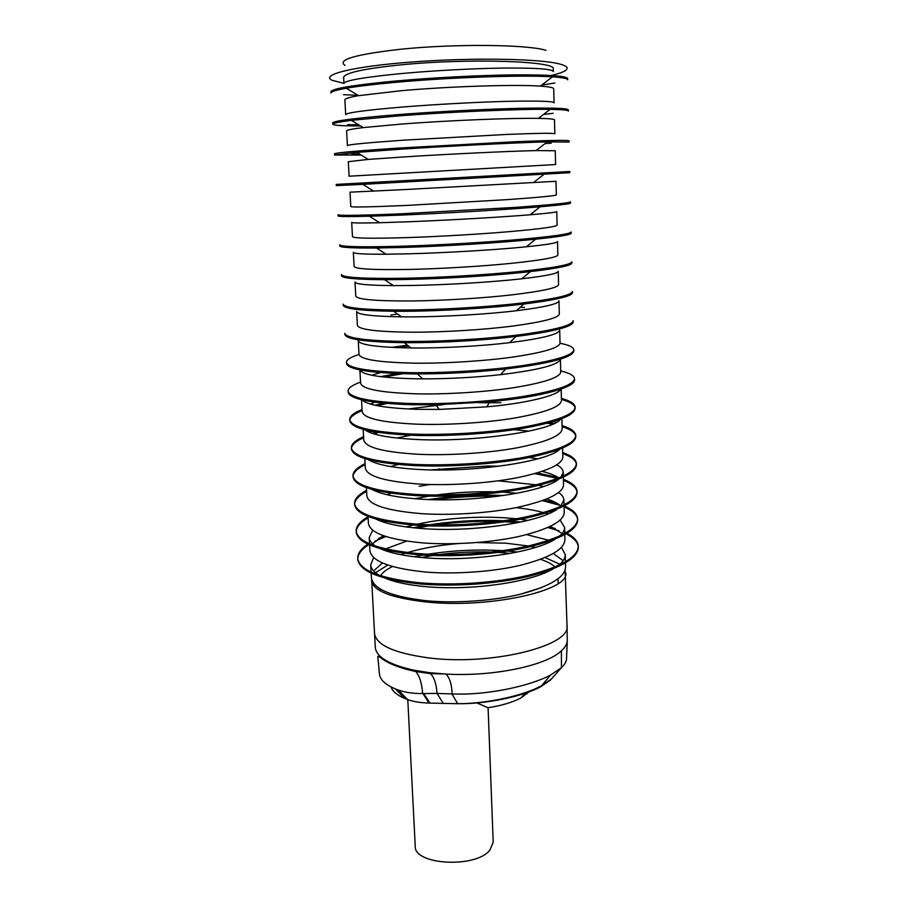 <?xml version="1.0" encoding="UTF-8"?>
<svg xmlns="http://www.w3.org/2000/svg" width="908" height="908" viewBox="0 0 908 908"><rect width="100%" height="100%" fill="white"/><g stroke="black" fill="none" stroke-linecap="round" stroke-linejoin="round"><path stroke-width="1.36" d="M528.728 691.975L521.067 697.911C511.964 702.542 500.944 705.811 488.016 707.707L476.938 702.94M488.095 707.695L493.192 842.181L489.991 849.99C475.974 868.547 413.73 865.052 415.228 846.097L407.783 699.637M422.64 693.542C421.857 683.168 419.553 675.824 415.728 671.523C394.719 667.051 385.832 661.41 382.836 659.31C378.829 656.098 377.183 655.519 377.898 657.551L379.465 674.111C380.055 679.751 385.367 684.7 395.411 688.945L398.442 690.08C405.206 692.475 413.276 693.633 422.64 693.542L437.043 693.44C436.373 683.951 434.194 677.357 430.494 673.645L429.212 672.635L445.737 674.054C492.896 676.891 546.332 665.632 561.394 650.809C564.833 647.676 566.785 644.532 567.273 641.366L567.035 625.657C571.472 645.815 491.024 666.041 428.519 657.88C394.117 653.17 376.116 644.998 374.516 633.398C376.116 644.998 394.117 653.158 428.519 657.88C491.024 666.041 571.472 645.815 567.035 625.657L565.094 570.054M391.087 686.97C392.46 691.306 397 695.142 404.718 698.456L407.476 699.535C413.39 701.657 420.574 702.826 429.041 703.053L443.297 703.405L437.043 693.44L452.173 693.928C487.483 695.596 530.964 685.676 550.532 675.064L561.45 667.675L561.394 650.809M443.297 703.405L457.7 703.7L451.878 693.916M566.547 658.243L566.535 658.799C566.422 661.591 564.719 664.554 561.45 667.675L550.464 680.035L540.907 686.596C523.076 696.481 486.2 704.177 457.7 703.7C486.052 703.882 523.848 695.653 541.701 685.642L551.428 678.957L554.016 676.04M371.644 579.236L375.288 647.302C376.23 657.086 389.203 664.735 414.196 670.24L429.212 672.635M405.104 668.106L408.225 669.832M429.041 703.053L422.89 693.53M567.704 79.893C567.727 78.531 562.654 77.509 552.473 76.84C524.745 74.819 449.687 77.362 395.037 82.39C373.983 84.308 357.741 86.26 346.311 88.235C336.096 90.04 330.989 91.629 330.977 92.979L330.887 91.742C331.908 88.598 353.257 85.034 394.946 81.062C431.663 77.736 478.414 75.296 513.065 74.887C548.648 74.649 566.853 75.897 567.659 78.656L567.704 79.893M401.779 90.641C450.005 86.385 515.335 84.285 540.351 86.124C549.113 86.714 553.574 87.599 553.71 88.802L554.062 102.854C553.403 101.151 537.275 100.675 505.677 101.401C476.587 102.15 434.081 104.465 402.55 107.031C365.459 110.163 346.504 112.706 345.687 114.658L344.87 99.869C344.802 98.654 349.364 97.258 358.535 95.68L401.779 90.641M541.679 85.102L554.867 82.98M332.771 124.146L332.68 122.921C333.781 120.843 355.073 118.119 396.569 114.737C433.127 111.866 479.651 109.391 514.11 108.472C549.51 107.632 567.591 108.109 568.363 109.891L568.408 111.117C568.442 110.14 562.336 109.562 550.066 109.369C520.613 108.858 448.995 111.922 396.648 116.054L351.396 120.355C339.047 121.899 332.839 123.17 332.771 124.146C333.327 125.395 342.554 125.985 360.453 125.917M403.345 123.908C449.585 120.412 511.874 117.881 538.399 118.38C549 118.551 554.357 119.062 554.482 119.913L554.833 133.839C554.198 132.988 538.16 133.181 506.732 134.429L404.117 140.138C367.173 142.749 348.275 144.565 347.412 145.575L346.595 130.922C346.527 130.06 352.054 128.947 363.189 127.597L403.345 123.908M543.461 114.476L553.165 113.284M334.553 155.018L334.462 153.804C335.631 152.782 356.867 150.876 398.169 148.083L515.154 141.727C550.35 140.309 568.329 140.014 569.066 140.831L569.112 142.045L547.252 141.875C516.312 142.658 448.257 146.075 398.249 149.389L356.889 152.396L334.553 155.018L361.18 155.064M348.309 161.681L368.205 159.411L404.9 156.857C449.085 154.054 508.344 151.227 536.072 150.58L555.253 150.739L555.594 164.541L349.115 176.209L348.297 161.681M544.948 143.668L551.224 143.135M569.804 172.702L362.871 184.358L336.312 185.618L336.221 184.415L569.77 171.499L569.804 172.702M406.444 189.477L556.002 181.294L556.343 194.959C555.753 195.753 539.908 197.286 508.809 199.533L407.193 205.401C370.555 207.001 351.759 207.387 350.794 206.57L350 192.178L406.444 189.477M570.496 203.074C570.508 203.835 560.384 205.06 540.112 206.786C507.05 209.578 446.52 213.21 401.415 215.083L369.397 216.229C348.842 216.774 338.4 216.672 338.06 215.945L337.969 214.753C339.286 215.786 360.408 215.468 401.325 213.8L517.197 207.262C552.03 204.72 569.781 202.927 570.462 201.882L570.496 203.074M407.964 221.79C447.792 220.224 500.932 217.182 530.124 214.776C547.819 213.312 556.695 212.245 556.763 211.564L557.092 225.116C556.525 226.716 540.771 228.873 509.842 231.608C481.354 234.06 439.688 236.523 408.702 237.556C372.223 238.668 353.484 238.361 352.474 236.648L351.68 222.392C351.668 223.062 360.964 223.175 379.567 222.732L407.964 221.79M571.189 233.174C571.143 234.729 559.283 236.738 535.606 239.201C501.988 242.663 445.488 246.193 402.97 247.453L376.593 248.009C352.554 248.19 340.284 247.509 339.785 246L339.694 244.819C341.079 246.84 362.144 247.305 402.891 246.181C438.836 245.069 484.452 242.447 518.196 239.553C552.847 236.466 570.496 233.946 571.143 231.994L571.189 233.174M409.474 253.797C446.918 252.764 496.96 249.779 526.322 246.794C547.047 244.683 557.444 242.935 557.501 241.573L557.841 255C557.285 257.384 541.622 260.176 510.852 263.388C482.511 266.248 441.061 268.745 410.212 269.415C373.88 270.039 355.187 269.063 354.131 266.464L353.337 252.333C353.416 253.695 364.335 254.331 386.082 254.229L409.474 253.797M571.858 263.014C571.745 265.488 557.887 268.359 530.283 271.617C496.506 275.51 444.273 278.801 404.514 279.505L384.606 279.687C356.583 279.516 342.214 278.223 341.499 275.782L341.408 274.613C342.872 277.621 363.87 278.835 404.423 278.257C440.232 277.564 485.621 274.897 519.194 271.537C553.664 267.905 571.211 264.671 571.824 261.833L571.858 263.014M410.961 285.487C445.828 284.942 492.704 282.116 521.794 278.779C545.992 275.975 558.136 273.478 558.238 271.31L558.568 284.613C558.045 287.768 542.473 291.184 511.862 294.862C483.669 298.119 442.423 300.65 411.699 300.957C375.515 301.115 356.867 299.47 355.766 296.019L354.994 282.013C355.221 284.193 367.99 285.384 393.323 285.611L410.961 285.487M572.539 292.569C572.267 296.144 556.059 299.969 523.905 304.021C490.456 308.096 442.832 311.024 406.035 311.262L393.686 311.251C361.044 310.797 344.211 308.811 343.201 305.304L343.111 304.146C344.631 308.118 365.584 310.071 405.955 310.014C441.606 309.741 486.779 307.04 520.182 303.215C554.482 299.061 571.915 295.123 572.494 291.411L572.539 292.569M412.448 316.881C444.455 316.767 487.971 314.191 516.346 310.729C544.539 307.222 558.76 303.908 558.976 300.775L559.305 313.964C558.795 317.879 543.302 321.909 512.85 326.04C484.804 329.683 443.762 332.249 413.163 332.203C377.138 331.908 358.546 329.604 357.4 325.302L356.628 311.421C357.116 314.554 372.076 316.37 401.506 316.858L412.448 316.881M573.198 321.875C572.687 326.755 553.619 331.624 516.005 336.471C480.366 340.602 444.216 342.679 407.544 342.702L404.287 342.679C366.128 342.055 346.323 339.354 344.881 334.564L344.802 333.418C346.391 338.332 367.275 341.011 407.465 341.476C442.979 341.601 487.936 338.866 521.158 334.587C555.276 329.922 572.607 325.291 573.164 320.717L573.198 321.875M413.912 347.991C442.707 348.229 482.398 346.005 509.547 342.679C542.507 338.491 559.226 334.257 559.703 329.99L560.02 343.065C559.532 347.719 544.142 352.338 513.837 356.923C485.939 360.953 445.09 363.541 414.627 363.166C378.738 362.406 360.204 359.466 359.012 354.336L358.24 340.568C359.205 344.858 376.797 347.321 411.029 347.957L413.912 347.991M520.182 307.324L524.574 307.483M560.02 343.258C568.873 344.995 573.481 347.162 573.822 349.773L573.856 350.908C572.903 357.423 550.169 363.45 505.654 369C476.359 372.246 446.929 373.892 417.339 373.914L409.043 373.846C369.045 372.87 348.207 369.442 346.55 363.575L346.47 362.44C346.345 359.818 350.533 357.15 359.023 354.449M359.931 369.942C362.281 374.936 380.758 377.887 415.365 378.795L422.708 378.863C449.21 378.863 475.168 377.456 500.603 374.664C539 369.965 558.931 364.789 560.418 359.114L560.735 371.894C560.27 377.285 544.959 382.495 514.813 387.523C487.063 391.927 446.407 394.549 416.068 393.834C380.327 392.631 361.849 389.055 360.612 383.108L359.874 369.931M573.822 349.773C573.3 355.187 556.071 360.487 522.134 365.663C489.071 370.396 444.33 373.154 408.963 372.632C368.954 371.667 348.127 368.273 346.47 362.44M560.713 370.941C569.532 373.018 574.117 375.56 574.48 378.568L574.514 379.692C575.967 387.217 540.952 397.023 489.832 401.779L435.874 404.798L410.529 404.707C370.702 403.231 349.932 399.1 348.207 392.324L348.127 391.2C347.968 388.181 352.111 385.14 360.555 382.086M362.224 399.917C367.025 405.013 385.219 408.146 416.806 409.315L439.234 409.429L486.824 406.852C526.878 403.243 558.329 395.445 560.701 389.191M574.48 378.568C573.992 384.81 556.854 390.769 523.087 396.456C490.195 401.608 445.669 404.412 410.45 403.504C370.623 402.04 349.841 397.942 348.127 391.2M561.428 399.441C569.781 401.756 574.344 404.525 575.105 407.737M561.394 398.374C570.179 400.791 574.753 403.708 575.127 407.102L575.161 408.225C574.707 415.308 557.682 421.948 524.086 428.145C491.376 433.74 447.065 436.566 411.994 435.272C372.348 433.309 351.634 428.497 349.852 420.835L349.762 419.723C349.58 416.295 353.689 412.879 362.076 409.497M365.039 429.813C371.667 434.943 389.396 438.189 418.225 439.551C476.042 442.264 553.494 430.494 560.429 419.246M575.127 407.102C574.662 414.161 557.637 420.779 524.041 426.953C491.319 432.537 446.997 435.363 411.914 434.069C372.269 432.129 351.555 427.35 349.762 419.723M561.167 389.033L561.45 400.485C560.996 406.591 545.776 412.38 515.789 417.839C488.175 422.606 447.723 425.262 417.498 424.206C381.905 422.572 363.472 418.372 362.19 411.63L361.532 399.758M547.456 423.23L552.563 424.206M562.097 426.647C570.474 429.291 575.036 432.424 575.763 436.033M562.075 425.591C570.826 428.338 575.388 431.606 575.763 435.397L575.808 436.498C575.377 444.387 558.454 451.673 525.028 458.336C492.488 464.363 448.382 467.223 413.446 465.543C373.983 463.103 353.326 457.621 351.475 449.085L351.396 447.984C351.18 444.171 355.244 440.391 363.586 436.669M368.262 459.63C376.309 464.726 393.436 468.017 419.644 469.504C474.589 472.705 548.75 461.321 559.725 449.256M529.148 431.13L514.314 429.688M549.771 422.606L554.107 423.491M575.763 435.397C575.343 443.252 558.409 450.516 524.983 457.155C492.42 463.171 448.314 466.031 413.378 464.363C373.903 461.945 353.235 456.486 351.396 447.984M553.732 421.471L556.059 422.492M561.904 418.69L562.154 428.814C561.712 435.636 546.582 441.98 516.743 447.871C489.264 453.001 449.017 455.68 418.917 454.306C383.471 452.241 365.084 447.44 363.767 439.903L363.177 429.314M554.402 451.151L556.343 451.651M562.767 453.625C571.155 456.599 575.706 460.084 576.398 464.079M562.744 452.57C571.461 455.646 576.013 459.278 576.41 463.443L576.444 464.533C576.047 473.204 559.215 481.115 525.959 488.254C493.577 494.69 449.687 497.584 414.888 495.541C375.606 492.635 354.994 486.495 353.087 477.109L353.008 476.008C352.758 471.808 356.787 467.677 365.084 463.613M371.86 489.355C380.963 494.349 397.352 497.629 421.04 499.173C473.318 502.771 544.062 491.966 558.647 479.22M561.053 477.063L563.232 472.251C563.062 469.515 560.894 467.041 556.729 464.851M537.627 458.892L529.387 457.507M556.139 450.561L557.501 450.935M576.41 463.443C576.001 472.081 559.169 479.969 525.914 487.085C493.521 493.509 449.619 496.404 414.82 494.372C375.515 491.489 354.914 485.36 353.008 476.008M557.262 450.164L557.989 450.595M562.631 448.064L562.846 456.906C562.427 464.419 547.376 471.32 517.696 477.619C490.354 483.113 450.289 485.814 420.325 484.123C385.015 481.637 366.684 476.235 365.322 467.938L364.8 458.608M534.835 473.624L557.739 478.403M563.437 480.366C571.824 483.669 576.364 487.505 577.034 491.886M563.403 479.333C572.085 482.727 576.637 486.699 577.034 491.239L577.079 492.318C576.705 501.772 559.975 510.296 526.89 517.9C494.667 524.733 450.97 527.661 416.318 525.255C377.206 521.896 356.662 515.108 354.688 504.882L354.608 503.792C354.336 499.207 358.32 494.724 366.571 490.343M375.81 519.013C385.594 523.814 401.132 527.003 422.424 528.581C472.183 532.474 539.329 522.441 557.194 509.138M560.384 506.641L563.913 499.968C563.789 497.278 561.995 494.815 558.556 492.579M543.517 486.518L538.853 485.383M536.276 484.838L498.231 480.809M537.173 472.943L558.204 477.529M577.034 491.239C576.659 500.66 559.93 509.161 526.833 516.743C494.61 523.564 450.901 526.492 416.25 524.098C377.115 520.761 356.572 513.985 354.608 503.792M542.167 471.377C549.669 473.25 555.231 475.44 558.863 477.971M563.357 477.188L563.539 484.759C563.142 492.942 548.171 500.387 518.638 507.107C491.432 512.941 451.56 515.676 421.721 513.667C386.547 510.761 368.262 504.78 366.866 495.723L366.412 487.63M542.36 500.649L559.895 505.268M564.095 506.902C572.483 510.512 577.011 514.7 577.67 519.444M564.243 505.949C572.778 509.649 577.25 513.928 577.67 518.797L577.704 519.875C577.363 530.079 560.724 539.204 527.798 547.263C495.734 554.504 452.252 557.455 417.737 554.697C378.795 550.895 358.297 543.461 356.276 532.417L356.197 531.339C355.891 526.379 359.84 521.544 368.035 516.845M380.134 548.591C390.247 553.097 404.798 556.139 423.798 557.716C471.139 561.859 534.699 552.654 555.367 539.023M559.43 536.151C562.903 533.28 564.617 530.374 564.594 527.434L560.1 520.08M547.91 513.985L545.481 513.202M543.529 512.623C535.663 510.409 526.458 508.752 515.903 507.663M544.13 500.002L556.91 503.248M577.67 518.797C577.318 528.978 560.679 538.081 527.752 546.117C495.677 553.347 452.184 556.298 417.669 553.551C378.704 549.76 358.217 542.36 356.197 531.339M502.374 492.102L517.197 493.248M546.82 498.946C553.222 501.012 557.921 503.407 560.917 506.131M564.072 506.04L564.231 512.362C563.845 521.215 548.954 529.205 519.569 536.322C492.511 542.485 452.82 545.254 423.105 542.939C388.068 539.636 369.84 533.075 368.398 523.269L368.012 516.402M504.803 521.771L517.719 522.679M547.876 527.514L558.999 530.851M566.115 533.881C573.64 537.661 577.704 541.951 578.294 546.775M567.023 533.337C574.174 537.105 577.931 541.372 578.283 546.117L578.328 547.183C578.01 558.136 561.473 567.863 528.706 576.364C496.801 583.992 453.523 586.977 419.144 583.867C380.361 579.622 359.931 571.575 357.843 559.714L357.763 558.658C357.434 553.698 360.816 548.863 367.922 544.142M384.856 578.09C394.969 582.21 408.396 585.047 425.16 586.591C470.162 590.938 530.204 582.573 553.154 568.862M558.216 565.582C562.926 562.029 565.287 558.397 565.275 554.686L561.439 547.354M551.338 541.259L550.43 540.884M548.886 540.271L526.595 534.63M509.57 521.056L520.942 522.009M549.283 526.867L555.367 528.615M564.719 532.19L566.002 532.814M578.283 546.117C577.965 557.047 561.428 566.751 528.66 575.229C496.744 582.845 453.455 585.819 419.065 582.732C380.282 578.51 359.852 570.485 357.763 558.658M417.237 524.166C445.238 518.241 474.43 516.119 504.803 517.787L516.277 518.774M520.159 519.24L527.934 520.398M550.418 526.322L562.097 533.541M564.776 534.63L564.901 539.738C564.538 549.249 549.737 557.75 520.488 565.264C493.566 571.768 454.068 574.56 424.467 571.938C389.577 568.238 371.395 561.121 369.919 550.577L369.601 544.913M476.984 542.541L505.665 543.177L528.342 545.992M531.055 546.514L535.402 547.456M553.312 553.494L563.164 560.724M565.48 562.983L565.582 566.876C565.23 577.034 550.509 586.057 521.408 593.945C494.61 600.778 455.305 603.593 425.818 600.687C391.076 596.59 372.938 588.917 371.417 577.658L371.168 573.164M371.588 580.666C373.109 590.87 391.212 597.963 425.886 601.936C488.89 608.803 570.156 590.575 565.729 572.869M559.884 564.243L545.061 557.546M517.412 552.03L507.731 551.054M553.278 71.584C552.609 69.019 536.378 67.85 504.621 68.055C475.361 68.35 432.639 70.631 400.973 73.593C363.722 77.259 344.722 80.54 343.962 83.457L343.621 77.475C344.37 72.958 363.348 68.758 400.564 64.888C468.426 58.01 557.501 61.074 553.222 69.053L553.29 71.584M345.063 65.421C336.857 59.837 355.107 54.48 399.838 49.338C453.512 43.641 527.105 44.39 545.89 50.303M551.145 75.455C557.421 74.025 561.904 72.561 564.606 71.074C569.214 68.475 567.579 66.125 559.703 64.014C540.09 58.657 471.876 57.442 412.209 61.982C352.383 66.454 319.514 74.944 332.441 80.392L343.95 83.343M520.761 594.104L541.872 587.499M554.97 566.989C552.007 564.095 547.206 561.541 540.566 559.328M510.466 553.381L498.356 552.393M491.398 552.064C473.84 551.508 456.474 552.336 439.29 554.561M432.526 555.537L421.516 557.523M392.494 566.547C386.502 569.441 382.518 572.494 380.566 575.717M343.576 94.67L358.036 95.374M390.815 315.019L397.556 314.032M371.758 375.242L380.52 372.598M370.328 404.049L374.913 402.165M500.876 402.732L479.14 402.709M443.263 404.627L408.225 408.986M369.931 432.537L372.087 431.368M410.7 435.216L396.841 438.053M370.135 460.731L370.782 460.277M398.124 464.487L390.599 466.576M430.948 469.879L487.721 466.02L499.048 466.224M430.086 484.509L419.167 486.291M391.076 493.226L386.933 494.712M414.797 498.742L429.007 496.109M436.237 495.03C455.612 492.42 475.224 491.353 495.076 491.83M386.819 521.601L384.765 522.509M372.723 530.193L369.193 537.638C369.408 540.68 371.508 543.495 375.492 546.071M372.484 543.744L383.187 535.629M406.114 526.935L413.412 525.04M406.602 541.134L385.65 548.897M384.186 549.658L383.528 550.01M373.631 557.489L370.702 564.821C370.963 568.601 373.767 572.085 379.124 575.252M373.563 570.916L382.495 562.994M400.712 554.686L404.718 553.358M407.363 552.552C422.424 548.182 439.109 545.209 457.428 543.631M502.487 550.668C477.336 549.192 452.524 550.361 428.077 554.209M423.026 555.072L414.445 556.797M387.795 565.071L375.469 572.732M368.886 543.517L369.499 543.132M378.409 538.501L384.356 536.049M413.299 527.786L424.093 525.709M429.779 524.767C454.363 521.022 479.038 519.682 503.815 520.738M357.809 559.01C357.865 554.062 361.554 549.261 368.886 544.596M374.936 541.191L385.821 536.537M416.579 528.115L428.916 525.902M435.59 524.903C456.338 522.066 477.165 520.931 498.061 521.51M428.383 499.536C453.455 495.881 478.595 494.531 503.804 495.484M356.242 531.713C356.367 526.981 360.317 522.372 368.092 517.889M434.24 499.706C455.441 496.926 476.711 495.791 498.027 496.29M354.653 504.19C354.835 499.82 358.83 495.552 366.628 491.398M370.85 461.094L372.121 460.594M353.064 476.416C353.303 472.421 357.332 468.517 365.141 464.68M372.11 461.673L373.914 460.992M372.178 433.366L376.218 432.083M351.453 448.416C351.771 444.795 355.834 441.243 363.643 437.735M373.835 433.899L378.591 432.458M374.993 405.252L383.414 403.141M349.841 420.166C350.238 416.931 354.336 413.742 362.133 410.575M377.251 405.717L386.797 403.447M380.497 376.65L397.159 373.551M383.778 377.036L402.8 373.721M391.7 347.401L407.476 345.188M397.171 347.639L408.645 346.096M351.884 154.156L359.409 153.963M347.639 124.657L358.581 124.771M527.083 693.746L528.615 692.021M452.173 693.928C451.662 683.769 449.505 677.152 445.737 674.054M443.547 673.929L430.494 673.645L415.728 671.523L414.196 670.24M429.915 703.076L423.741 693.519M407.476 699.535L398.442 690.08M521.067 697.911L524.881 693.337M540.907 686.596L550.532 675.064M566.535 658.799L567.273 641.366M404.832 698.513L395.411 688.945M540.351 86.124L552.473 76.84M538.399 118.38L550.066 109.369M536.072 150.58L547.252 141.875M533.337 182.701L543.96 174.336M530.124 214.776L540.112 206.786M526.322 246.794L535.606 239.201M521.805 278.779L530.283 271.617M516.346 310.729L523.905 304.021M509.547 342.679L516.005 336.471M500.603 374.675L505.654 369M422.708 378.863L417.339 373.914M486.824 406.852L489.832 401.779M439.234 409.429L435.874 404.798M565.457 561.87L565.275 554.686M564.753 533.518L564.606 527.434M564.038 504.905L563.913 499.956M563.323 476.042L563.232 472.251M558.17 583.538L558.045 578.793M379.975 590.699L379.862 588.702M369.533 543.813L369.193 537.638M371.111 572.074L370.702 564.821M439.744 468.744L438.893 469.969M487.721 466.02L488.89 467.404M411.029 347.957L404.287 342.679M401.506 316.858L393.686 311.251M393.323 285.611L384.606 279.687M386.082 254.229L376.593 248.009M379.567 222.732L369.397 216.229M373.642 191.134L362.871 184.358M368.205 159.411L356.889 152.396M363.189 127.597L351.396 120.355M358.535 95.68L346.311 88.235"/></g></svg>
